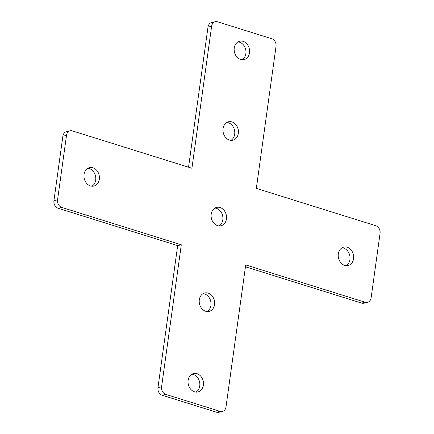 <?xml version="1.0" encoding="UTF-8"?>
<svg xmlns="http://www.w3.org/2000/svg" width="434" height="434" viewBox="0 0 434 434"><rect width="100%" height="100%" fill="white"/><g stroke="black" fill="none" stroke-linecap="round" stroke-linejoin="round"><path stroke-width="0.65" d="M191.92 168.251L72.424 130.911A6.304 5.089 77.1 0 0 70.183 130.808A6.304 5.089 77.1 0 0 66.505 135.359L57.559 199.814A6.304 5.089 77.1 0 0 61.807 207.447L181.298 244.787L177.669 245.622L157.965 387.616A6.304 5.089 77.1 0 0 162.213 395.249L216.452 412.197A6.304 5.089 77.1 0 0 218.698 412.3L222.327 411.47A6.304 5.089 77.1 0 0 226.006 406.913L245.709 264.919L365.2 302.259A6.304 5.089 77.1 0 0 367.446 302.362A6.304 5.089 77.1 0 0 371.124 297.805L380.07 233.356A6.304 5.089 77.1 0 0 375.822 225.723L256.331 188.378L276.035 46.384A6.304 5.089 77.1 0 0 271.787 38.751L217.548 21.803A6.304 5.089 77.1 0 0 215.302 21.7A6.304 5.089 77.1 0 0 211.624 26.257L191.92 168.251M70.183 130.808L66.554 131.638A6.304 5.089 77.1 0 0 62.876 136.195L53.93 200.644A6.304 5.089 77.1 0 0 58.178 208.277L177.669 245.622M181.298 244.787L161.594 386.786A6.304 5.089 77.1 0 0 165.842 394.419L220.081 411.367A6.304 5.089 77.1 0 0 222.327 411.47M245.449 266.801L361.576 303.089A6.304 5.089 77.1 0 0 363.817 303.192L367.446 302.362M215.302 21.7L211.673 22.53A6.304 5.089 77.1 0 0 207.994 27.087L188.551 167.198M207.17 311.536A9.456 7.628 77.1 0 0 210.913 302.21A9.456 7.628 77.1 0 0 204.566 293.954A9.456 7.628 77.1 0 0 203.074 293.666M219.045 225.935A9.456 7.628 77.1 0 0 222.794 216.609A9.456 7.628 77.1 0 0 216.441 208.353A9.456 7.628 77.1 0 0 214.955 208.065M230.926 140.334A9.456 7.628 77.1 0 0 234.669 131.008A9.456 7.628 77.1 0 0 228.322 122.751A9.456 7.628 77.1 0 0 226.83 122.464M242.101 59.773A9.456 7.628 77.1 0 0 245.85 50.442A9.456 7.628 77.1 0 0 239.503 42.185A9.456 7.628 77.1 0 0 238.011 41.897M346.169 265.662A9.456 7.628 77.1 0 0 349.912 256.337A9.456 7.628 77.1 0 0 343.565 248.08A9.456 7.628 77.1 0 0 342.073 247.792M91.927 186.208A9.456 7.628 77.1 0 0 95.67 176.882A9.456 7.628 77.1 0 0 89.323 168.625A9.456 7.628 77.1 0 0 87.831 168.338M195.989 392.103A9.456 7.628 77.1 0 0 199.732 382.777A9.456 7.628 77.1 0 0 193.385 374.52A9.456 7.628 77.1 0 0 191.899 374.227M197.014 373.69A9.456 7.628 77.1 0 0 193.645 373.533A9.456 7.628 77.1 0 0 188.041 382.403A9.456 7.628 77.1 0 0 194.497 391.815A9.456 7.628 77.1 0 0 197.866 391.967A9.456 7.628 77.1 0 0 203.475 383.103A9.456 7.628 77.1 0 0 197.014 373.69M208.195 293.124A9.456 7.628 77.1 0 0 204.826 292.972A9.456 7.628 77.1 0 0 199.217 301.836A9.456 7.628 77.1 0 0 205.678 311.249A9.456 7.628 77.1 0 0 209.047 311.4A9.456 7.628 77.1 0 0 214.656 302.536A9.456 7.628 77.1 0 0 208.195 293.124M220.071 207.523A9.456 7.628 77.1 0 0 216.707 207.371A9.456 7.628 77.1 0 0 211.098 216.235A9.456 7.628 77.1 0 0 217.559 225.647A9.456 7.628 77.1 0 0 220.922 225.799A9.456 7.628 77.1 0 0 226.532 216.935A9.456 7.628 77.1 0 0 220.071 207.523M231.951 121.921A9.456 7.628 77.1 0 0 228.582 121.77A9.456 7.628 77.1 0 0 222.973 130.634A9.456 7.628 77.1 0 0 229.434 140.046A9.456 7.628 77.1 0 0 232.803 140.198A9.456 7.628 77.1 0 0 238.412 131.334A9.456 7.628 77.1 0 0 231.951 121.921M243.132 41.355A9.456 7.628 77.1 0 0 239.763 41.203A9.456 7.628 77.1 0 0 234.154 50.067A9.456 7.628 77.1 0 0 240.615 59.48A9.456 7.628 77.1 0 0 243.984 59.632A9.456 7.628 77.1 0 0 249.588 50.767A9.456 7.628 77.1 0 0 243.132 41.355M347.195 247.25A9.456 7.628 77.1 0 0 343.826 247.098A9.456 7.628 77.1 0 0 338.216 255.962A9.456 7.628 77.1 0 0 344.677 265.375A9.456 7.628 77.1 0 0 348.046 265.527A9.456 7.628 77.1 0 0 353.656 256.662A9.456 7.628 77.1 0 0 347.195 247.25M92.952 167.795A9.456 7.628 77.1 0 0 89.583 167.643A9.456 7.628 77.1 0 0 83.974 176.508A9.456 7.628 77.1 0 0 90.435 185.92A9.456 7.628 77.1 0 0 93.804 186.072A9.456 7.628 77.1 0 0 99.413 177.208A9.456 7.628 77.1 0 0 92.952 167.795M57.559 199.814L53.93 200.644M66.505 135.359L62.876 136.195M61.807 207.447L58.178 208.277M161.594 386.786L157.965 387.616M220.081 411.367L216.452 412.197M165.842 394.419L162.213 395.249M365.2 302.259L361.576 303.089M211.624 26.257L207.994 27.087"/></g></svg>
